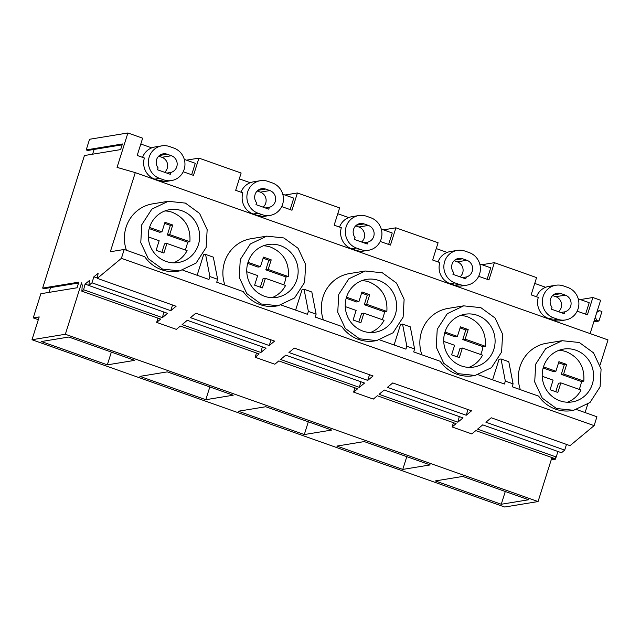 <?xml version="1.0" encoding="UTF-8"?>
<svg xmlns="http://www.w3.org/2000/svg" width="640" height="640" viewBox="0 0 640 640"><rect width="100%" height="100%" fill="white"/><g stroke="black" fill="none" stroke-linecap="round" stroke-linejoin="round"><path stroke-width="0.96" d="M124.208 249.464L121.408 258.344L97.312 278.376L98.128 273.28L93.864 276.824L91.976 282.808L88.784 285.464L89.528 280.424L85.072 284.12L83.616 289.76L81.864 291.208L82.232 285.168L81.552 282.864L65.344 334.264L32 339.736L39.192 316.92L33.24 317.896L40.864 293.72L77.064 287.776L78.84 282.152L42.64 288.096L84.432 155.536L120.632 149.6L122.408 143.976L86.208 149.912L89.56 139.272L127.904 132.976L117.056 167.392L135.28 172.632L110.336 251.744L124.208 249.464L144.728 256.728A35.272 33.816 80.7 0 0 177.832 271.208L179.672 270.904L196.088 263.072L206.144 247.488L207.16 229.624L199.592 213.432L185.4 203.104L168.256 201.296L151.84 209.128L141.784 224.712L140.776 242.576L148.344 258.76L162.528 269.096L179.672 270.904M135.28 172.632L608 339.92L600.08 365.024M168.256 201.296L152.536 203.872A35.272 33.816 80.7 0 0 126.064 227.288A35.272 33.816 80.7 0 0 126.416 250.248M197.136 275.272L203.608 254.728L205.576 254.408L209.888 276.552L217.64 279.304L216.72 282.2L243.216 291.576A35.272 33.816 80.7 0 0 276.312 306.056L278.16 305.752L294.576 297.92L304.632 282.336L305.64 264.472L298.072 248.288L283.88 237.952L266.736 236.144L250.32 243.976L240.264 259.56L239.256 277.424L246.824 293.616L261.016 303.944L278.16 305.752M266.736 236.144L251.016 238.728A35.272 33.816 80.7 0 0 224.544 262.144A35.272 33.816 80.7 0 0 224.904 285.096M295.616 310.12L302.096 289.584L304.056 289.264L307.936 290.632L311.816 292.008L316.12 314.152L315.208 317.056L341.696 326.432A35.272 33.816 80.7 0 0 374.792 340.904L376.64 340.608L393.056 332.776L403.112 317.192L404.12 299.328L396.552 283.136L382.368 272.8L365.224 271L348.808 278.832L338.752 294.416L337.744 312.28L345.304 328.464L359.496 338.8L376.64 340.6M365.224 271L349.504 273.576A35.272 33.816 80.7 0 0 323.032 296.992A35.272 33.816 80.7 0 0 323.384 319.952M394.096 344.976L400.576 324.432L402.544 324.112L406.416 325.48L410.296 326.856L414.608 349L413.688 351.904L440.184 361.28A35.272 33.816 80.7 0 0 473.28 375.76L475.128 375.456L491.544 367.624L501.6 352.04L502.608 334.176L495.04 317.984L480.848 307.656L463.704 305.848L447.288 313.68L437.232 329.264L436.224 347.128L443.792 363.32L457.984 373.648L475.128 375.456M463.704 305.848L447.984 308.432A35.272 33.816 80.7 0 0 421.512 331.84A35.272 33.816 80.7 0 0 421.872 354.8M492.584 379.824L499.056 359.288L501.024 358.96L508.776 361.704L513.088 383.856L512.176 386.76L538.664 396.136A35.272 33.816 80.7 0 0 571.76 410.608L573.608 410.304L590.024 402.472L600.08 386.888L601.088 369.032L593.52 352.84L579.328 342.504L562.184 340.704L545.768 348.528L535.72 364.112L534.704 381.976L542.272 398.168L556.464 408.504L573.608 410.304M562.184 340.704L546.464 343.28A35.272 33.816 80.7 0 0 520 366.696A35.272 33.816 80.7 0 0 520.352 389.648M587.68 404.368L585.096 412.56M121.408 258.344L594.128 425.632L596.928 416.752L576.784 409.624M478.296 374.768L504.416 384.016L505.336 381.112L513.088 383.856M379.816 339.92L405.936 349.16L406.848 346.256L414.608 349M281.328 305.064L307.456 314.312L308.368 311.408L316.12 314.152M182.848 270.216L208.968 279.456L209.888 276.552M205.576 254.408L213.328 257.152L217.64 279.304M33.24 317.896L38.32 319.696M50.552 287.6L49.048 292.376M42.64 288.096L44.184 288.64L78.576 283M94.12 149.416L92.616 154.192M86.208 149.912L87.752 150.464L122.144 144.824M32 339.736L504.72 507.024L538.064 501.552L551.936 457.56M65.344 334.264L538.064 501.552M41.416 341.528L68.808 337.032L134.72 360.36L107.328 364.848L41.416 341.528M304.296 434.552L238.376 411.224L265.768 406.736L331.688 430.056L304.296 434.552L308.32 421.792M205.808 399.704L139.896 376.376L167.288 371.88L233.2 395.208L205.808 399.704L209.832 386.936M336.864 446.08L364.256 441.584L430.168 464.912L402.776 469.408L336.864 446.08M501.264 504.256L528.648 499.76L462.736 476.44L435.344 480.928L501.264 504.256L505.288 491.496M453.456 422.704L452.112 426.96L461.96 430.448L471.808 433.928L475.8 430.616L554.584 458.496L556.336 457.04L477.544 429.16L482.72 424.864L561.504 452.744L564.696 450.096L566.488 444.408M354.968 387.856L353.624 392.112L373.328 399.08L377.32 395.76L456.104 423.64L452.112 426.96M256.488 353L255.144 357.256L274.84 364.232L278.832 360.912L357.616 388.792L353.624 392.112M158 318.152L156.664 322.408L166.512 325.896L176.36 329.376L180.352 326.064L259.136 353.944L255.144 357.256M81.864 291.208L160.656 319.088L156.664 322.408M594.128 425.632L570.024 445.664L491.24 417.784L485.904 422.216L564.696 450.096M97.312 278.376L176.096 306.256L170.76 310.688L172.552 305.008M91.976 282.808L170.76 310.688M88.784 285.464L167.568 313.344L162.4 317.64L83.616 289.76M280.576 359.464L285.752 355.16L364.536 383.048L359.368 387.344L280.576 359.464M466.208 415.248L471.544 410.808L392.76 382.928L387.424 387.36L466.208 415.248L468 409.56M269.24 345.544L274.576 341.112L195.792 313.232L190.456 317.664L269.24 345.544L271.04 339.856M457.848 422.192L463.016 417.896L384.232 390.016L379.064 394.312L457.848 422.192L459.304 416.584M260.88 352.488L266.056 348.192L187.264 320.312L182.096 324.608L260.88 352.488L262.336 346.88M367.728 380.392L288.944 352.512L294.272 348.08L373.064 375.96L367.728 380.392L369.52 374.704M85.072 284.12L88.784 285.44M163.856 312.024L162.4 317.64M93.864 276.824L97.352 278.056M577.152 311.16L587.424 314.792L592.872 297.52L600.624 300.264L590.12 333.592M478.672 276.304L488.944 279.944L494.392 262.672L511.992 268.896L536.576 277.6L531.128 294.872L538.304 297.408A16.824 16.128 80.7 0 0 548.704 318.544L552.968 320.056A16.824 16.128 80.7 0 0 560.704 320.752L565.472 319.968A16.824 16.128 80.7 0 0 578.856 304.824A16.824 16.128 80.7 0 0 567.76 287.464L563.496 285.952A16.824 16.128 80.7 0 0 555.76 285.256A16.824 16.128 80.7 0 0 542.376 300.408A16.824 16.128 80.7 0 0 553.472 317.76L557.736 319.272A16.824 16.128 80.7 0 0 565.472 319.968M380.192 241.456L390.464 245.088L395.904 227.816L438.088 242.744L432.648 260.016L439.824 262.56A16.824 16.128 80.7 0 0 450.224 283.688L454.488 285.2A16.824 16.128 80.7 0 0 462.224 285.896L466.984 285.12A16.824 16.128 80.7 0 0 480.368 269.968A16.824 16.128 80.7 0 0 469.28 252.616L465.016 251.104A16.824 16.128 80.7 0 0 457.272 250.408A16.824 16.128 80.7 0 0 443.896 265.552A16.824 16.128 80.7 0 0 454.984 282.912L459.248 284.416A16.824 16.128 80.7 0 0 466.984 285.12M281.704 206.6L291.976 210.24L297.424 192.968L315.024 199.192L339.608 207.896L334.16 225.168L341.336 227.704A16.824 16.128 80.7 0 0 351.736 248.84L356 250.352A16.824 16.128 80.7 0 0 363.744 251.048L368.504 250.264A16.824 16.128 80.7 0 0 381.888 235.12A16.824 16.128 80.7 0 0 370.792 217.76L366.528 216.256A16.824 16.128 80.7 0 0 358.792 215.552A16.824 16.128 80.7 0 0 345.408 230.704A16.824 16.128 80.7 0 0 356.504 248.056L360.768 249.568A16.824 16.128 80.7 0 0 368.504 250.264M183.224 171.752L193.496 175.384L198.936 158.112L241.128 173.04L235.68 190.312L242.856 192.856A16.824 16.128 80.7 0 0 253.256 213.992L257.52 215.496A16.824 16.128 80.7 0 0 265.256 216.2L270.024 215.416A16.824 16.128 80.7 0 0 283.4 200.264A16.824 16.128 80.7 0 0 272.312 182.912L268.048 181.4A16.824 16.128 80.7 0 0 260.312 180.704A16.824 16.128 80.7 0 0 246.928 195.856A16.824 16.128 80.7 0 0 258.016 213.208L262.28 214.72A16.824 16.128 80.7 0 0 270.024 215.416M127.904 132.976L142.64 138.192L137.192 155.464L144.376 158.008A16.824 16.128 80.7 0 0 154.768 179.136L159.04 180.648A16.824 16.128 80.7 0 0 166.776 181.344L171.536 180.56A16.824 16.128 80.7 0 0 184.92 165.416A16.824 16.128 80.7 0 0 173.832 148.064L169.56 146.552A16.824 16.128 80.7 0 0 161.824 145.856A16.824 16.128 80.7 0 0 148.448 161A16.824 16.128 80.7 0 0 159.536 178.36L163.8 179.864A16.824 16.128 80.7 0 0 171.536 180.56M165.984 261.408A26.768 25.664 80.7 0 0 178.296 262.512A26.768 25.664 80.7 0 0 199.592 238.408A26.768 25.664 80.7 0 0 181.944 210.792A26.768 25.664 80.7 0 0 169.632 209.68A26.768 25.664 80.7 0 0 148.336 233.784A26.768 25.664 80.7 0 0 165.984 261.408M161.824 145.856L154.92 146.984A16.824 16.128 80.7 0 0 151.72 147.872L140.808 144.008M191.664 174.736L195.28 163.288L184.296 159.4M198.936 158.112L186.448 160.16M107.328 364.848L111.352 352.088M151.72 147.872A16.824 16.128 80.7 0 0 142.56 157.36M170.296 174.312L170.888 172.424A8.712 8.352 80.7 0 0 171.408 155.728L167.144 154.216A8.712 8.352 80.7 0 0 158.096 167.896L157.496 169.784L170.296 174.312M170.888 172.424L166.832 173.088M164.624 172.304A8.712 8.352 80.7 0 0 161.88 157.288L158.696 156.16M501.024 358.96L505.336 381.112M557.792 451.432L556.336 457.04M595.312 317.128L596.68 320.224L598.944 321.032L601.944 311.504L599.68 310.704L596.832 312.312M592.872 297.52L580.384 299.568M552.912 457.904L555.376 459.208L555.96 457.352M557.824 451.448L557.616 452.112M559.92 400.808A26.768 25.664 80.7 0 0 572.232 401.92A26.768 25.664 80.7 0 0 593.528 377.816A26.768 25.664 80.7 0 0 575.88 350.2A26.768 25.664 80.7 0 0 563.56 349.088A26.768 25.664 80.7 0 0 542.272 373.192A26.768 25.664 80.7 0 0 559.92 400.808M594.208 320.632L596.68 320.224M593.816 321.872L598.944 321.032M597.208 311.112L599.68 310.704M494.392 262.672L481.904 264.72M555.76 285.256L548.848 286.392A16.824 16.128 80.7 0 0 545.648 287.28L534.736 283.416M585.6 314.144L589.208 302.688L578.232 298.808M551.2 459.896L555.376 459.208M551.592 458.656L553.112 458.408M545.648 287.28A16.824 16.128 80.7 0 0 536.496 296.768M564.224 313.712L564.824 311.824A8.712 8.352 80.7 0 0 565.344 295.136L561.08 293.624A8.712 8.352 80.7 0 0 552.024 307.296L551.432 309.184L564.224 313.712M564.824 311.824L560.768 312.488M558.552 311.704A8.712 8.352 80.7 0 0 555.816 296.696L552.624 295.568M304.056 289.264L308.368 311.408M264.472 296.256A26.768 25.664 80.7 0 0 276.784 297.368A26.768 25.664 80.7 0 0 298.08 273.264A26.768 25.664 80.7 0 0 280.424 245.64A26.768 25.664 80.7 0 0 268.112 244.536A26.768 25.664 80.7 0 0 246.816 268.64A26.768 25.664 80.7 0 0 264.472 296.256M297.424 192.968L284.936 195.016M290.152 209.592L293.76 198.136L282.776 194.256M260.312 180.704L253.4 181.84A16.824 16.128 80.7 0 0 250.2 182.72A16.824 16.128 80.7 0 0 241.048 192.216M250.2 182.72L239.288 178.864M268.776 209.16L269.368 207.272A8.712 8.352 80.7 0 0 269.896 190.576L265.632 189.072A8.712 8.352 80.7 0 0 256.576 202.744L255.984 204.632L268.776 209.16M269.368 207.272L265.32 207.936M263.104 207.152A8.712 8.352 80.7 0 0 260.368 192.144L257.176 191.016M402.544 324.112L406.848 346.256M362.952 331.104A26.768 25.664 80.7 0 0 375.264 332.216A26.768 25.664 80.7 0 0 396.56 308.112A26.768 25.664 80.7 0 0 378.912 280.496A26.768 25.664 80.7 0 0 366.6 279.384A26.768 25.664 80.7 0 0 345.304 303.488A26.768 25.664 80.7 0 0 362.952 331.104M360.824 381.728L359.368 387.344M395.904 227.816L383.416 229.864M388.632 244.44L392.24 232.992L381.264 229.104M358.792 215.552L351.888 216.688A16.824 16.128 80.7 0 0 348.688 217.576A16.824 16.128 80.7 0 0 339.528 227.064M348.688 217.576L337.776 213.712M367.256 244.008L367.856 242.12A8.712 8.352 80.7 0 0 368.376 225.432L364.112 223.92A8.712 8.352 80.7 0 0 355.056 237.592L354.464 239.48L367.256 244.008M367.856 242.12L363.8 242.792M361.584 242.008A8.712 8.352 80.7 0 0 358.848 226.992L355.656 225.864M461.432 365.96A26.768 25.664 80.7 0 0 473.752 367.072A26.768 25.664 80.7 0 0 495.04 342.968A26.768 25.664 80.7 0 0 477.392 315.344A26.768 25.664 80.7 0 0 465.08 314.232A26.768 25.664 80.7 0 0 443.784 338.344A26.768 25.664 80.7 0 0 461.432 365.96M487.112 279.296L490.728 267.84L479.744 263.952M457.272 250.408L450.368 251.536A16.824 16.128 80.7 0 0 447.168 252.424A16.824 16.128 80.7 0 0 438.016 261.92M402.776 469.408L406.8 456.64M447.168 252.424L436.256 248.568M465.744 278.864L466.336 276.976A8.712 8.352 80.7 0 0 466.864 260.28L462.592 258.776A8.712 8.352 80.7 0 0 453.544 272.448L452.944 274.336L465.744 278.864M466.336 276.976L462.288 277.64M460.072 276.856A8.712 8.352 80.7 0 0 457.336 261.848L454.144 260.712M173.456 262.824A26.768 25.664 80.7 0 0 187.088 250.608L166.912 243.472L163.896 253.056L156.144 250.312L159.16 240.728L148.288 236.88M185.224 249.952A26.768 25.664 80.7 0 0 187.504 242.128L189.888 241.736C190.808 227.656 184.984 217.864 172.416 212.352A26.768 25.664 80.7 0 0 164.944 210.936M189.888 241.736L169.712 234.6L172.736 225.016L164.984 222.272L161.96 231.856L149.536 227.456M169.712 234.6L167.336 234.984L187.504 242.128M164.632 223.384L170.352 225.408L167.336 234.984M161.96 231.856L159.576 232.24L149.208 228.576M166.912 243.472L164.536 243.864L161.864 252.336M172.736 225.016L170.352 225.408M271.944 297.68A26.768 25.664 80.7 0 0 285.568 285.464L265.4 278.32L262.376 287.904L254.624 285.16L257.648 275.576L246.776 271.736M283.704 284.8A26.768 25.664 80.7 0 0 285.984 276.976L288.368 276.584C289.288 262.512 283.464 252.712 270.896 247.208A26.768 25.664 80.7 0 0 263.424 245.784M288.368 276.584L268.2 269.448L271.216 259.864L263.464 257.12L260.44 266.704L248.024 262.304M268.2 269.448L265.816 269.84L285.984 276.976M263.112 258.232L268.84 260.256L265.816 269.84M260.44 266.704L258.064 267.096L247.696 263.424M265.4 278.32L263.016 278.712L260.344 287.184M271.216 259.864L268.84 260.256M370.424 332.528A26.768 25.664 80.7 0 0 384.056 320.312L363.88 313.176L360.864 322.752L353.104 320.008L356.128 310.432L345.256 306.584M382.184 319.656A26.768 25.664 80.7 0 0 384.472 311.824L386.848 311.44C387.776 297.36 381.952 287.568 369.384 282.056A26.768 25.664 80.7 0 0 361.912 280.64M386.848 311.44L366.68 304.296L369.704 294.72L361.944 291.976L358.928 301.552L346.504 297.16M366.68 304.296L364.296 304.688L384.472 311.824M361.6 293.08L367.32 295.112L364.296 304.688M358.928 301.552L356.544 301.944L346.176 298.28M363.88 313.176L361.504 313.568L358.832 322.04M369.704 294.72L367.32 295.112M468.904 367.376A26.768 25.664 80.7 0 0 482.536 355.16L462.368 348.024L459.344 357.608L451.592 354.864L454.608 345.28L443.744 341.432M480.672 354.504A26.768 25.664 80.7 0 0 482.952 346.68L485.336 346.288C486.256 332.208 480.432 322.416 467.864 316.912A26.768 25.664 80.7 0 0 460.392 315.488M485.336 346.288L465.16 339.152L468.184 329.568L460.432 326.824L457.408 336.408L444.984 332.008M465.16 339.152L462.784 339.544L482.952 346.68M460.08 327.936L465.8 329.96L462.784 339.544M457.408 336.408L455.024 336.8L444.664 333.128M462.368 348.024L459.984 348.416L457.312 356.888M468.184 329.568L465.8 329.96M567.392 402.232A26.768 25.664 80.7 0 0 581.016 390.016L560.848 382.88L557.824 392.456L550.072 389.712L553.096 380.136L542.224 376.288M579.152 389.352A26.768 25.664 80.7 0 0 581.44 381.528L583.816 381.136C584.736 367.064 578.92 357.272 566.352 351.76A26.768 25.664 80.7 0 0 558.88 350.336M583.816 381.136L563.648 374L566.664 364.416L558.912 361.672L555.896 371.256L543.472 366.864M563.648 374L561.264 374.392L581.44 381.528M558.56 362.784L564.288 364.808L561.264 374.392M555.896 371.256L553.512 371.648L543.144 367.976M560.848 382.88L558.464 383.264L555.792 391.736M566.664 364.416L564.288 364.808M159.04 180.648L163.8 179.864M154.768 179.136L159.536 178.36M159.456 155.48L167.144 154.216M171.408 155.728L161.88 157.288M552.968 320.056L557.736 319.272M548.704 318.544L553.472 317.76M553.392 294.888L561.08 293.624M565.344 295.136L555.816 296.696M257.52 215.496L262.28 214.72M253.256 213.992L258.016 213.208M257.944 190.328L265.632 189.072M269.896 190.576L260.368 192.144M356 250.352L360.768 249.568M351.736 248.84L356.504 248.056M356.424 225.184L364.112 223.92M368.376 225.432L358.848 226.992M454.488 285.2L459.248 284.416M450.224 283.688L454.984 282.912M454.904 260.032L462.592 258.776M466.864 260.28L457.336 261.848"/></g></svg>
